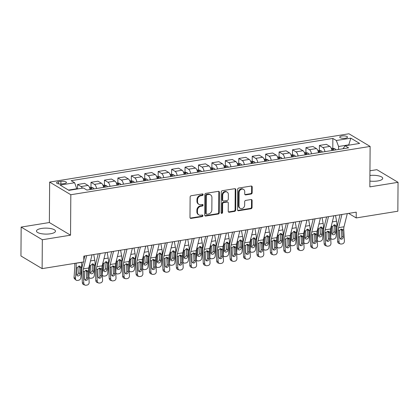 <?xml version="1.0" encoding="UTF-8"?>
<svg xmlns="http://www.w3.org/2000/svg" width="419" height="419" viewBox="0 0 419 419"><rect width="100%" height="100%" fill="white"/><g stroke="black" fill="none" stroke-linecap="round" stroke-linejoin="round"><path stroke-width="0.63" d="M203.131 194.589A0.838 0.702 120.9 0 0 202.398 193.913L191.19 195.725A1.194 1 120.9 0 0 190.126 197.03L189.98 217.445A1.194 1 120.9 0 0 191.027 218.409L202.236 216.602A0.838 0.702 120.9 0 0 202.246 215.015L200.801 215.246A3.823 3.2 120.9 0 1 198.863 214.9A3.823 3.2 120.9 0 1 197.449 212.161L197.459 210.458A3.823 3.2 120.9 0 1 200.858 206.284L202.309 206.054A0.838 0.702 120.9 0 0 202.325 204.462L200.874 204.697A3.823 3.2 120.9 0 1 198.936 204.352A3.823 3.2 120.9 0 1 197.522 201.612L197.532 199.91A3.823 3.2 120.9 0 1 200.937 195.736L202.382 195.5A0.838 0.702 120.9 0 0 203.131 194.589M198.936 204.352L198.365 204.011A3.823 3.2 120.9 0 1 196.951 201.272L196.961 199.57A3.823 3.2 120.9 0 1 200.361 195.395L201.811 195.16A0.838 0.702 120.9 0 0 202.482 193.908M190.174 218.074A1.194 1 120.9 0 0 190.456 218.069L201.665 216.262A0.838 0.702 120.9 0 0 202.335 215.005M198.863 214.9L198.292 214.559A3.823 3.2 120.9 0 1 196.878 211.82L196.888 210.118A3.823 3.2 120.9 0 1 200.287 205.944L201.738 205.708A0.838 0.702 120.9 0 0 202.408 204.456M369.877 181.076A9.496 2.991 0.4 0 0 377.687 180.966A9.496 2.991 0.4 0 0 382.72 178.363A9.496 2.991 0.4 0 0 369.919 175.472M41.518 228.444A9.496 2.991 0.4 0 0 36.484 231.047A9.496 2.991 0.4 0 0 50.442 233.781A9.496 2.991 0.4 0 0 55.476 231.178A9.496 2.991 0.4 0 0 41.518 228.444M341.778 136.018A3.897 1.226 0.4 0 0 339.715 137.086A3.897 1.226 0.4 0 0 345.439 138.207A3.897 1.226 0.4 0 0 347.508 137.139A3.897 1.226 0.4 0 0 341.778 136.018M251.101 194.039A1.194 1 120.9 0 0 252.165 192.735L252.207 187.01A1.194 1 120.9 0 0 251.159 186.046L238.71 188.052A1.194 1 120.9 0 0 237.646 189.357L237.505 209.778A1.194 1 120.9 0 0 238.552 210.741L250.997 208.73A1.194 1 120.9 0 0 252.06 207.426L252.112 200.507A1.194 1 120.9 0 0 251.065 199.544L245.738 200.402A1.194 1 120.9 0 0 244.675 201.707L244.649 205.137A3.195 2.676 120.9 0 1 243.109 208.075A3.195 2.676 120.9 0 1 240.187 208.337A3.195 2.676 120.9 0 1 239.008 206.048L239.097 192.609A3.195 2.676 120.9 0 1 240.637 189.671A3.195 2.676 120.9 0 1 243.559 189.409A3.195 2.676 120.9 0 1 244.743 191.698L244.727 193.939A1.194 1 120.9 0 0 245.775 194.903L251.101 194.039L250.531 193.698A1.194 1 120.9 0 0 251.594 192.394L251.63 186.665A1.194 1 120.9 0 0 251.442 186.041M369.841 186.879L398.05 182.323L397.846 211.218L356.202 217.938L356.244 212.161L83.81 256.129L83.769 261.906L42.125 268.626L42.329 239.736L70.539 235.185L70.821 194.735L370.124 146.43L369.841 186.879M219.399 192.305A1.194 1 120.9 0 0 218.351 191.342L205.902 193.348A1.194 1 120.9 0 0 204.839 194.652L204.697 215.073A1.194 1 120.9 0 0 205.745 216.036L218.194 214.025A1.194 1 120.9 0 0 219.257 212.721L219.399 192.305L218.828 191.96A1.194 1 120.9 0 0 218.634 191.336M222.306 190.703L234.755 188.691A1.194 1 120.9 0 1 235.803 189.655L235.656 210.076A1.194 1 120.9 0 1 234.598 211.38L229.266 212.239A1.194 1 120.9 0 1 228.224 211.276L228.282 202.995A1.194 1 120.9 0 0 227.234 202.031L223.699 202.602A1.194 1 120.9 0 0 222.636 203.906L222.578 212.527A0.838 0.702 120.9 0 1 221.101 212.763L221.242 192.007A1.194 1 120.9 0 1 222.306 190.703M62.096 183.894L64.463 183.512A3.776 1.189 0.4 0 0 66.459 182.48A3.776 1.189 0.4 0 0 60.912 181.396L58.55 181.773A3.776 1.189 0.4 0 0 56.549 182.81A3.776 1.189 0.4 0 0 62.096 183.894M70.821 194.735L49.646 182.082L348.943 133.776L370.124 146.43M332.791 148.268L332.859 138.438L71.172 180.673L74.634 182.742L60.127 185.083L68.936 190.346L83.449 188.005L86.911 190.074L348.598 147.839L345.136 145.77L343.014 148.74M332.859 138.438L336.321 140.506L350.829 138.165L359.643 143.429L345.136 145.77M70.539 235.185L49.363 222.531L21.154 227.082L42.329 239.736M21.154 227.082L20.95 255.972L42.125 268.626M398.05 182.323L376.875 169.674L369.951 170.79M49.363 222.531L49.646 182.082M348.598 213.391L356.202 217.938M74.634 182.742L76.887 189.063M76.892 188.733L68.496 190.085M348.786 145.184L348.786 144.848L338.578 146.498L338.557 149.463M349.226 145.11L348.786 144.848L350.829 138.165M77.552 188.959L77.583 184.486L81.045 186.555A4.871 2.184 80.8 0 1 82.36 188.183M90.132 189.556A4.871 2.184 80.8 0 0 88.032 185.428L84.57 183.354L77.583 184.486M90.986 187.293L91.017 182.317L94.479 184.386A4.871 2.184 80.8 0 1 96.58 188.513M103.561 187.387A4.871 2.184 80.8 0 0 101.466 183.26L98.004 181.191L91.017 182.317M104.415 185.125L104.451 180.149L107.913 182.218A4.871 2.184 80.8 0 1 110.014 186.345M116.995 185.219A4.871 2.184 80.8 0 0 114.9 181.092L111.438 179.023L104.451 180.149M117.849 182.962L117.886 177.981L121.348 180.05A4.871 2.184 80.8 0 1 123.448 184.177M130.429 183.051A4.871 2.184 80.8 0 0 128.334 178.923L124.872 176.855L117.886 177.981M131.283 180.793L131.32 175.812L134.782 177.881A4.871 2.184 80.8 0 1 136.877 182.008M143.864 180.882A4.871 2.184 80.8 0 0 141.769 176.755L138.307 174.686L131.32 175.812M144.717 178.625L144.754 173.644L148.216 175.713A4.871 2.184 80.8 0 1 150.311 179.845M157.298 178.714A4.871 2.184 80.8 0 0 155.203 174.587L151.736 172.518L144.754 173.644M158.152 176.457L158.188 171.476L161.65 173.545A4.871 2.184 80.8 0 1 163.745 177.677M170.732 176.546A4.871 2.184 80.8 0 0 168.632 172.419L165.17 170.35L158.188 171.476M171.586 174.288L171.622 169.307L175.084 171.376A4.871 2.184 80.8 0 1 177.179 175.509M184.166 174.377A4.871 2.184 80.8 0 0 182.066 170.25L178.604 168.181L171.622 169.307M185.02 172.12L185.051 167.139L188.519 169.208A4.871 2.184 80.8 0 1 190.614 173.34M197.6 172.209A4.871 2.184 80.8 0 0 195.5 168.082L192.038 166.013L185.051 167.139M198.454 169.952L198.486 164.971L201.948 167.04A4.871 2.184 80.8 0 1 204.048 171.172M211.035 170.041A4.871 2.184 80.8 0 0 208.934 165.914L205.472 163.845L198.486 164.971M211.888 167.783L211.92 162.802L215.382 164.871A4.871 2.184 80.8 0 1 217.482 169.004M224.464 167.872A4.871 2.184 80.8 0 0 222.369 163.745L218.907 161.676L211.92 162.802M225.317 165.615L225.354 160.634L228.816 162.703A4.871 2.184 80.8 0 1 230.916 166.835M237.898 165.709A4.871 2.184 80.8 0 0 235.803 161.577L232.341 159.508L225.354 160.634M238.751 163.447L238.788 158.466L242.25 160.535A4.871 2.184 80.8 0 1 244.35 164.667M251.332 163.541A4.871 2.184 80.8 0 0 249.237 159.409L245.775 157.34L238.788 158.466M252.186 161.278L252.222 156.297L255.684 158.366A4.871 2.184 80.8 0 1 257.779 162.499M264.766 161.373A4.871 2.184 80.8 0 0 262.671 157.24L259.209 155.171L252.222 156.297M265.62 159.11L265.656 154.129L269.118 156.198A4.871 2.184 80.8 0 1 271.213 160.33M278.2 159.204A4.871 2.184 80.8 0 0 276.105 155.072L272.638 153.003L265.656 154.129M279.054 156.942L279.091 151.961L282.553 154.03A4.871 2.184 80.8 0 1 284.648 158.162M291.634 157.036A4.871 2.184 80.8 0 0 289.534 152.904L286.072 150.835L279.091 151.961M292.488 154.773L292.525 149.793L295.987 151.861A4.871 2.184 80.8 0 1 298.082 155.994M305.069 154.868A4.871 2.184 80.8 0 0 302.968 150.735L299.506 148.666L292.525 149.793M305.922 152.605L305.954 147.624L309.421 149.693A4.871 2.184 80.8 0 1 311.516 153.825M318.503 152.699A4.871 2.184 80.8 0 0 316.403 148.567L312.941 146.498L305.954 147.624M319.357 150.437L319.388 145.456L322.85 147.53A4.871 2.184 80.8 0 1 324.95 151.657M331.937 150.531A4.871 2.184 80.8 0 0 329.837 146.399L326.375 144.33L319.388 145.456M338.578 146.498L336.321 140.506M204.891 215.696A1.194 1 120.9 0 0 205.174 215.691L217.618 213.685A1.194 1 120.9 0 0 218.681 212.381L218.828 191.96M207.054 194.751A0.838 0.702 120.9 0 0 206.31 195.663L206.185 213.585A0.838 0.702 120.9 0 0 206.918 214.261L208.447 214.015A3.823 3.2 120.9 0 0 211.846 209.84L211.93 197.585A3.823 3.2 120.9 0 0 210.516 194.851A3.823 3.2 120.9 0 0 208.583 194.5L207.054 194.751L206.478 194.406A0.838 0.702 120.9 0 0 205.734 195.322L206.31 195.663M206.494 214.182L205.923 213.842A0.838 0.702 120.9 0 1 205.609 213.245L205.734 195.322M210.516 194.851L209.945 194.505A3.823 3.2 120.9 0 0 208.007 194.159L208.583 194.5M206.478 194.406L208.007 194.159M228.413 211.899A1.194 1 120.9 0 0 228.695 211.899L234.022 211.035A1.194 1 120.9 0 0 235.085 209.73L235.227 189.315A1.194 1 120.9 0 0 235.038 188.686M227.836 202.136L227.266 201.796A1.194 1 120.9 0 0 226.658 201.686L223.128 202.257A1.194 1 120.9 0 0 222.065 203.561L222.002 212.182L222.578 212.527M221.174 213.103A0.838 0.702 120.9 0 0 222.002 212.182M228.339 194.4A3.195 2.676 120.9 0 0 227.156 192.112A3.195 2.676 120.9 0 0 224.238 192.373A3.195 2.676 120.9 0 0 222.699 195.312L222.662 200.046A1.194 1 120.9 0 0 223.709 201.01L227.245 200.439A1.194 1 120.9 0 0 228.308 199.135L228.339 194.4M227.156 192.112L226.585 191.771A3.195 2.676 120.9 0 0 223.662 192.033A3.195 2.676 120.9 0 0 222.122 194.971L222.699 195.312M223.107 200.905L222.531 200.56A1.194 1 120.9 0 1 222.091 199.706L222.122 194.971M244.916 194.563A1.194 1 120.9 0 0 245.204 194.557L250.531 193.698M243.559 189.409L242.989 189.063A3.195 2.676 120.9 0 0 240.066 189.325A3.195 2.676 120.9 0 0 238.526 192.263L239.097 192.609M240.187 208.337L239.616 207.997A3.195 2.676 120.9 0 1 238.432 205.708L238.526 192.263M237.693 210.401A1.194 1 120.9 0 0 237.982 210.401L250.426 208.39A1.194 1 120.9 0 0 251.489 207.086L251.536 200.167A1.194 1 120.9 0 0 251.348 199.538M74.592 263.389L74.634 263.614A6.086 2.729 80.8 0 1 74.818 266.725L74.048 277.378L75.467 278.588A2.435 1.927 130.5 0 0 76.033 280.091A2.435 1.927 130.5 0 0 77.457 280.447L78.531 280.274A2.435 1.927 130.5 0 0 80.841 277.724L81.611 267.071L80.61 267.228L80.621 267.558L79.165 266.835L78.741 272.696L80.16 273.906L80.621 267.558M75.939 263.169L75.959 263.268A9.134 4.09 80.8 0 1 76.237 267.935L75.467 278.588M81.312 262.304L81.333 262.404A9.134 4.09 80.8 0 1 81.611 267.071M80.16 273.906A1.948 1.54 -49.5 0 1 78.311 275.948A1.948 1.54 -49.5 0 1 77.175 275.665A1.948 1.54 -49.5 0 1 76.719 274.461L77.232 267.778L78.961 266.007L79.861 266.138L80.61 267.228M76.033 280.091L74.619 278.881A2.435 1.927 -49.5 0 1 74.048 277.378M76.724 274.754A1.948 1.54 130.5 0 0 76.897 274.738A1.948 1.54 130.5 0 0 78.741 272.696M79.165 266.835L79.034 266.044M92.049 254.799L88.765 267.982A6.086 2.729 -99.2 0 0 88.535 270.847L89.153 282.322A2.435 2.116 108.9 0 1 87.131 285.051L86.057 285.224A2.435 2.116 108.9 0 1 85.141 285.15A2.435 2.116 108.9 0 1 83.779 283.192L83.161 271.711L84.319 271.522L85.837 270.26L86.901 270.485L87.377 271.03L87.953 278.2A1.948 1.692 -71.1 0 1 84.518 278.755L84.319 271.522M84.816 255.967L83.784 260.105M83.313 261.98L82.082 266.929A9.134 4.09 -99.2 0 0 81.742 271.224L82.354 282.705L83.779 283.192M86.675 255.669L83.391 268.846A6.086 2.729 -99.2 0 0 83.161 271.711M85.141 285.15L83.716 284.663A2.435 2.116 -71.1 0 1 82.354 282.705M84.957 279.887A1.948 1.692 108.9 0 0 86.534 277.713L86.115 270.517M89.708 264.195A9.134 4.09 80.8 0 1 89.671 265.766L88.901 276.42A2.435 1.927 130.5 0 0 89.467 277.923A2.435 1.927 130.5 0 0 90.892 278.279L91.965 278.106A2.435 1.927 130.5 0 0 94.275 275.555L95.045 264.902L94.045 265.059L94.05 265.389L92.599 264.667L92.175 270.527L93.594 271.737L94.05 265.389M89.535 187.471L90.839 187.262L93.06 187.775A3.226 1.446 80.8 0 1 93.95 188.938M93.73 254.527L94.767 260.236A9.134 4.09 80.8 0 1 95.045 264.902M93.594 271.737A1.948 1.54 -49.5 0 1 91.745 273.78A1.948 1.54 -49.5 0 1 90.609 273.497A1.948 1.54 -49.5 0 1 90.153 272.292L90.666 265.609L92.395 263.844L93.296 263.97L94.045 265.059M90.158 272.586A1.948 1.54 130.5 0 0 90.331 272.57A1.948 1.54 130.5 0 0 92.175 270.527M92.599 264.667L92.468 263.876M91.908 189.268A3.226 1.446 -99.2 0 0 91.447 188.503C90.577 188.121 90.148 188.189 90.153 188.707A3.226 1.446 80.8 0 1 90.619 189.477M103.142 262.027A9.134 4.09 80.8 0 1 103.105 263.598L102.336 274.251A2.435 1.927 130.5 0 0 102.901 275.76A2.435 1.927 130.5 0 0 104.326 276.111L105.399 275.938A2.435 1.927 130.5 0 0 107.709 273.387L108.479 262.734L107.479 262.891L107.484 263.221L106.033 262.498L105.609 268.359L107.028 269.569L107.484 263.221M102.969 185.303L104.273 185.093L106.494 185.607A3.226 1.446 80.8 0 1 107.384 186.769M107.164 252.358L108.202 258.067A9.134 4.09 80.8 0 1 108.479 262.734M107.028 269.569A1.948 1.54 -49.5 0 1 105.179 271.612A1.948 1.54 -49.5 0 1 104.043 271.329A1.948 1.54 -49.5 0 1 103.587 270.124L104.101 263.441L105.829 261.676L106.73 261.802L107.479 262.891M103.593 270.417A1.948 1.54 130.5 0 0 103.765 270.402A1.948 1.54 130.5 0 0 105.609 268.359M106.033 262.498L105.902 261.707M105.342 187.099A3.226 1.446 -99.2 0 0 104.876 186.335C104.012 185.952 103.582 186.02 103.587 186.544A3.226 1.446 80.8 0 1 104.048 187.309M116.576 259.859A9.134 4.09 80.8 0 1 116.54 261.43L115.77 272.083A2.435 1.927 130.5 0 0 116.335 273.591A2.435 1.927 130.5 0 0 117.755 273.942L118.834 273.769A2.435 1.927 130.5 0 0 121.143 271.219L121.908 260.566L120.913 260.728L120.918 261.053L119.467 260.33L119.043 266.191L120.463 267.401L120.918 261.053M116.398 183.134L117.708 182.925L119.923 183.438A3.226 1.446 80.8 0 1 120.813 184.601M120.599 250.19L121.63 255.899A9.134 4.09 80.8 0 1 121.908 260.566M120.463 267.401A1.948 1.54 -49.5 0 1 118.614 269.443A1.948 1.54 -49.5 0 1 117.477 269.16A1.948 1.54 -49.5 0 1 117.021 267.956L117.535 261.273L119.263 259.508L120.164 259.633L120.913 260.728M117.027 268.254A1.948 1.54 130.5 0 0 117.194 268.233A1.948 1.54 130.5 0 0 119.043 266.191M119.467 260.33L119.336 259.539M118.776 184.931A3.226 1.446 -99.2 0 0 118.31 184.166C117.44 183.784 117.011 183.852 117.021 184.376A3.226 1.446 80.8 0 1 117.482 185.14M105.483 252.631L102.199 265.814A6.086 2.729 -99.2 0 0 101.969 268.679L102.587 280.154A2.435 2.116 108.9 0 1 100.565 282.883L99.486 283.055A2.435 2.116 108.9 0 1 98.575 282.982A2.435 2.116 108.9 0 1 97.213 281.023L96.595 269.543L97.753 269.354L99.272 268.092L100.335 268.317L100.811 268.862L101.388 276.032A1.948 1.692 -71.1 0 1 97.952 276.587L97.753 269.354M98.245 253.799L95.516 264.761A9.134 4.09 -99.2 0 0 95.176 269.056L95.789 280.536L97.213 281.023M100.11 253.5L96.826 266.678A6.086 2.729 -99.2 0 0 96.595 269.543M98.575 282.982L97.15 282.495A2.435 2.116 -71.1 0 1 95.789 280.536M98.392 277.718A1.948 1.692 108.9 0 0 99.968 275.545L99.549 268.349M118.917 250.462L115.634 263.645A6.086 2.729 -99.2 0 0 115.403 266.51L116.021 277.986A2.435 2.116 108.9 0 1 113.999 280.714L112.921 280.887A2.435 2.116 108.9 0 1 112.009 280.814A2.435 2.116 108.9 0 1 110.647 278.855L110.029 267.374L111.187 267.186L112.706 265.924L113.769 266.149L114.246 266.694L114.822 273.864A1.948 1.692 -71.1 0 1 111.386 274.419L111.187 267.186M111.679 251.63L108.95 262.593A9.134 4.09 -99.2 0 0 108.61 266.887L109.223 278.368L110.647 278.855M113.544 251.332L110.26 264.509A6.086 2.729 -99.2 0 0 110.029 267.374M112.009 280.814L110.585 280.327A2.435 2.116 -71.1 0 1 109.223 278.368M111.826 275.55A1.948 1.692 108.9 0 0 113.402 273.377L112.983 266.185M132.352 248.294L129.062 261.477A6.086 2.729 -99.2 0 0 128.837 264.342L129.455 275.817A2.435 2.116 108.9 0 1 127.428 278.546L126.355 278.719A2.435 2.116 108.9 0 1 125.443 278.645A2.435 2.116 108.9 0 1 124.082 276.687L123.464 265.206L124.621 265.023L126.14 263.755L127.203 263.98L127.68 264.525L128.256 271.695A1.948 1.692 -71.1 0 1 124.815 272.25L124.621 265.023M125.113 249.462L122.385 260.424A9.134 4.09 -99.2 0 0 122.044 264.719L122.657 276.2L124.082 276.687M126.978 249.164L123.689 262.341A6.086 2.729 -99.2 0 0 123.464 265.206M125.443 278.645L124.019 278.158A2.435 2.116 -71.1 0 1 122.657 276.2M125.26 273.382A1.948 1.692 108.9 0 0 126.837 271.208L126.418 264.017M130.01 257.69A9.134 4.09 80.8 0 1 129.969 259.261L129.199 269.915A2.435 1.927 130.5 0 0 129.77 271.423A2.435 1.927 130.5 0 0 131.189 271.779L132.268 271.601A2.435 1.927 130.5 0 0 134.572 269.05L135.342 258.397L134.347 258.56L134.352 258.884L132.902 258.162L132.477 264.022L133.897 265.232L134.352 258.884M129.832 180.966L131.142 180.757L133.357 181.27A3.226 1.446 80.8 0 1 134.248 182.438M134.033 248.022L135.065 253.731A9.134 4.09 80.8 0 1 135.342 258.397M133.897 265.232A1.948 1.54 -49.5 0 1 132.048 267.275A1.948 1.54 -49.5 0 1 130.911 266.992A1.948 1.54 -49.5 0 1 130.456 265.787L130.969 259.104L132.697 257.339L133.598 257.465L134.347 258.56M130.461 266.086A1.948 1.54 130.5 0 0 130.628 266.065A1.948 1.54 130.5 0 0 132.477 264.022M132.902 258.162L132.771 257.371M132.205 182.763A3.226 1.446 -99.2 0 0 131.744 181.998C130.875 181.616 130.445 181.684 130.456 182.207A3.226 1.446 80.8 0 1 130.917 182.972M145.786 246.126L142.497 259.309A6.086 2.729 -99.2 0 0 142.271 262.174L142.884 273.654A2.435 2.116 108.9 0 1 140.863 276.378L139.789 276.55A2.435 2.116 108.9 0 1 138.872 276.477A2.435 2.116 108.9 0 1 137.511 274.518L136.898 263.038L138.055 262.854L139.574 261.587L140.637 261.812L141.114 262.357L141.69 269.527A1.948 1.692 -71.1 0 1 138.249 270.082L138.055 262.854M138.548 247.294L135.814 258.256A9.134 4.09 -99.2 0 0 135.473 262.551L136.091 274.031L137.511 274.518M140.412 246.995L137.123 260.173A6.086 2.729 -99.2 0 0 136.898 263.038M138.872 276.477L137.453 275.99A2.435 2.116 -71.1 0 1 136.091 274.031M138.694 271.213A1.948 1.692 108.9 0 0 140.265 269.04L139.852 261.849M143.439 255.522A9.134 4.09 80.8 0 1 143.403 257.093L142.633 267.746A2.435 1.927 130.5 0 0 143.204 269.255A2.435 1.927 130.5 0 0 144.623 269.611L145.697 269.433A2.435 1.927 130.5 0 0 148.007 266.882L148.776 256.229L147.781 256.391L147.787 256.716L146.336 255.993L145.912 261.854L147.326 263.064L147.787 256.716M143.267 178.803L144.576 178.588L146.791 179.102A3.226 1.446 80.8 0 1 147.682 180.27M147.467 245.853L148.499 251.562A9.134 4.09 80.8 0 1 148.776 256.229M147.326 263.064A1.948 1.54 -49.5 0 1 145.482 265.107A1.948 1.54 -49.5 0 1 144.346 264.824A1.948 1.54 -49.5 0 1 143.89 263.619L144.403 256.936L146.131 255.171L147.027 255.297L147.781 256.391M143.89 263.918A1.948 1.54 130.5 0 0 144.063 263.897A1.948 1.54 130.5 0 0 145.912 261.854M146.336 255.993L146.205 255.202M145.639 180.594A3.226 1.446 -99.2 0 0 145.178 179.83C144.309 179.447 143.879 179.515 143.89 180.039A3.226 1.446 80.8 0 1 144.351 180.804M156.874 253.354A9.134 4.09 80.8 0 1 156.837 254.93L156.067 265.578A2.435 1.927 130.5 0 0 156.638 267.086A2.435 1.927 130.5 0 0 158.057 267.442L159.131 267.264A2.435 1.927 130.5 0 0 161.441 264.714L162.211 254.061L161.215 254.223L161.221 254.548L159.77 253.825L159.346 259.686L160.76 260.896L161.221 254.548M156.701 176.635L158.005 176.42L160.226 176.933A3.226 1.446 80.8 0 1 161.116 178.101M160.901 243.685L161.933 249.394A9.134 4.09 80.8 0 1 162.211 254.061M160.76 260.896A1.948 1.54 -49.5 0 1 158.916 262.938A1.948 1.54 -49.5 0 1 157.774 262.655A1.948 1.54 -49.5 0 1 157.324 261.451L157.837 254.768L159.566 253.003L160.461 253.128L161.215 254.223M157.324 261.749A1.948 1.54 130.5 0 0 157.497 261.728A1.948 1.54 130.5 0 0 159.346 259.686M159.77 253.825L159.639 253.034M159.073 178.431A3.226 1.446 -99.2 0 0 158.612 177.661C157.743 177.279 157.314 177.347 157.324 177.871A3.226 1.446 80.8 0 1 157.785 178.635M170.308 251.185A9.134 4.09 80.8 0 1 170.271 252.762L169.501 263.41A2.435 1.927 130.5 0 0 170.072 264.918A2.435 1.927 130.5 0 0 171.491 265.274L172.565 265.101A2.435 1.927 130.5 0 0 174.875 262.545L175.645 251.892L174.65 252.055L174.655 252.379L173.204 251.657L172.78 257.517L174.194 258.727L174.655 252.379M170.135 174.466L171.439 174.252L173.66 174.765A3.226 1.446 80.8 0 1 174.55 175.933M174.335 241.517L175.367 247.226A9.134 4.09 80.8 0 1 175.645 251.892M174.194 258.727A1.948 1.54 -49.5 0 1 172.35 260.77A1.948 1.54 -49.5 0 1 171.209 260.487A1.948 1.54 -49.5 0 1 170.758 259.282L171.266 252.599L173 250.834L173.895 250.96L174.65 252.055M170.758 259.581A1.948 1.54 130.5 0 0 170.931 259.56A1.948 1.54 130.5 0 0 172.78 257.517M173.204 251.657L173.068 250.871M172.508 176.263A3.226 1.446 -99.2 0 0 172.047 175.493C171.177 175.111 170.748 175.179 170.758 175.702A3.226 1.446 80.8 0 1 171.219 176.467M183.742 249.017A9.134 4.09 80.8 0 1 183.705 250.593L182.935 261.241A2.435 1.927 130.5 0 0 183.501 262.75A2.435 1.927 130.5 0 0 184.926 263.106L185.999 262.933A2.435 1.927 130.5 0 0 188.309 260.377L189.079 249.724L188.084 249.886L188.089 250.211L186.633 249.488L186.214 255.349L187.628 256.559L188.089 250.211M183.569 172.298L184.873 172.083L187.094 172.597A3.226 1.446 80.8 0 1 187.984 173.765M187.77 239.349L188.801 245.057A9.134 4.09 80.8 0 1 189.079 249.724M187.628 256.559A1.948 1.54 -49.5 0 1 185.779 258.602A1.948 1.54 -49.5 0 1 184.643 258.319A1.948 1.54 -49.5 0 1 184.187 257.114L184.7 250.431L186.429 248.666L187.33 248.792L188.084 249.886M184.192 257.413A1.948 1.54 130.5 0 0 184.365 257.392A1.948 1.54 130.5 0 0 186.214 255.349M186.633 249.488L186.502 248.703M185.942 174.095A3.226 1.446 -99.2 0 0 185.481 173.325C184.611 172.942 184.182 173.01 184.192 173.534A3.226 1.446 80.8 0 1 184.653 174.299M197.176 246.849A9.134 4.09 80.8 0 1 197.139 248.425L196.37 259.078A2.435 1.927 130.5 0 0 196.935 260.581A2.435 1.927 130.5 0 0 198.36 260.937L199.434 260.765A2.435 1.927 130.5 0 0 201.743 258.209L202.513 247.556L201.513 247.718L201.523 248.048L200.067 247.32L199.643 253.181L201.062 254.391L201.523 248.048M197.003 170.13L198.307 169.915L200.528 170.428A3.226 1.446 80.8 0 1 201.419 171.596M201.199 237.18L202.236 242.889A9.134 4.09 80.8 0 1 202.513 247.556M201.062 254.391A1.948 1.54 -49.5 0 1 199.214 256.433A1.948 1.54 -49.5 0 1 198.077 256.15A1.948 1.54 -49.5 0 1 197.621 254.946L198.135 248.263L199.863 246.498L200.764 246.629L201.513 247.718M197.627 255.244A1.948 1.54 130.5 0 0 197.799 255.223A1.948 1.54 130.5 0 0 199.643 253.181M200.067 247.32L199.936 246.534M199.376 171.926A3.226 1.446 -99.2 0 0 198.915 171.156C198.046 170.774 197.616 170.842 197.621 171.366A3.226 1.446 80.8 0 1 198.087 172.13M159.215 243.958L155.931 257.14A6.086 2.729 -99.2 0 0 155.706 260.005L156.318 271.486A2.435 2.116 108.9 0 1 154.297 274.209L153.223 274.382A2.435 2.116 108.9 0 1 152.307 274.309A2.435 2.116 108.9 0 1 150.945 272.35L150.332 260.869L151.489 260.686L153.008 259.419L154.066 259.644L154.548 260.189L155.124 267.359A1.948 1.692 -71.1 0 1 151.683 267.914L151.489 260.686M151.982 245.125L149.248 256.088A9.134 4.09 -99.2 0 0 148.907 260.382L149.525 271.863L150.945 272.35M153.841 244.827L150.557 258.004A6.086 2.729 -99.2 0 0 150.332 260.869M152.307 274.309L150.887 273.822A2.435 2.116 -71.1 0 1 149.525 271.863M152.128 269.045A1.948 1.692 108.9 0 0 153.7 266.872L153.286 259.68M172.649 241.789L169.365 254.972A6.086 2.729 -99.2 0 0 169.14 257.837L169.753 269.317A2.435 2.116 108.9 0 1 167.731 272.041L166.657 272.214A2.435 2.116 108.9 0 1 165.741 272.141A2.435 2.116 108.9 0 1 164.379 270.182L163.766 258.701L164.924 258.518L166.437 257.25L167.5 257.476L167.982 258.02L168.558 265.19A1.948 1.692 -71.1 0 1 165.117 265.746L164.924 258.518M165.416 242.957L162.682 253.919A9.134 4.09 -99.2 0 0 162.342 258.219L162.96 269.695L164.379 270.182M167.275 242.659L163.991 255.836A6.086 2.729 -99.2 0 0 163.766 258.701M165.741 272.141L164.321 271.653A2.435 2.116 -71.1 0 1 162.96 269.695M165.563 266.877A1.948 1.692 108.9 0 0 167.134 264.703L166.72 257.512M186.083 239.621L182.799 252.804A6.086 2.729 -99.2 0 0 182.574 255.669L183.187 267.149A2.435 2.116 108.9 0 1 181.165 269.873L180.091 270.046A2.435 2.116 108.9 0 1 179.175 269.972A2.435 2.116 108.9 0 1 177.813 268.013L177.2 256.533L178.358 256.349L179.871 255.082L180.935 255.312L181.417 255.852L181.993 263.022A1.948 1.692 -71.1 0 1 178.552 263.577L178.358 256.349M178.85 240.789L176.116 251.751A9.134 4.09 -99.2 0 0 175.776 256.051L176.394 267.526L177.813 268.013M180.709 240.49L177.426 253.668A6.086 2.729 -99.2 0 0 177.2 256.533M179.175 269.972L177.756 269.485A2.435 2.116 -71.1 0 1 176.394 267.526M178.997 264.708A1.948 1.692 108.9 0 0 180.568 262.535L180.154 255.344M199.517 237.453L196.233 250.635A6.086 2.729 -99.2 0 0 196.003 253.5L196.621 264.981A2.435 2.116 108.9 0 1 194.599 267.704L193.526 267.877A2.435 2.116 108.9 0 1 192.609 267.804A2.435 2.116 108.9 0 1 191.247 265.845L190.635 254.364L191.792 254.181L193.306 252.914L194.369 253.144L194.845 253.684L195.422 260.854A1.948 1.692 -71.1 0 1 191.986 261.409L191.792 254.181M192.284 238.621L189.55 249.583A9.134 4.09 -99.2 0 0 189.21 253.883L189.823 265.358L191.247 265.845M194.144 238.322L190.86 251.5A6.086 2.729 -99.2 0 0 190.635 254.364M192.609 267.804L191.184 267.317A2.435 2.116 -71.1 0 1 189.823 265.358M192.431 262.54A1.948 1.692 108.9 0 0 194.002 260.367L193.588 253.176M212.952 235.284L209.668 248.467A6.086 2.729 -99.2 0 0 209.437 251.332L210.055 262.813A2.435 2.116 108.9 0 1 208.034 265.536L206.96 265.709A2.435 2.116 108.9 0 1 206.043 265.636A2.435 2.116 108.9 0 1 204.682 263.677L204.063 252.196L205.221 252.013L206.74 250.745L207.803 250.976L208.28 251.52L208.856 258.685A1.948 1.692 -71.1 0 1 205.42 259.241L205.221 252.013M205.719 236.452L202.985 247.414A9.134 4.09 -99.2 0 0 202.644 251.714L203.257 263.195L204.682 263.677M207.578 236.154L204.294 249.331A6.086 2.729 -99.2 0 0 204.063 252.196M206.043 265.636L204.619 265.148A2.435 2.116 -71.1 0 1 203.257 263.195M205.86 260.372A1.948 1.692 108.9 0 0 207.436 258.198L207.017 251.007M210.61 244.68A9.134 4.09 80.8 0 1 210.574 246.257L209.804 256.91A2.435 1.927 130.5 0 0 210.369 258.413A2.435 1.927 130.5 0 0 211.794 258.769L212.868 258.596A2.435 1.927 130.5 0 0 215.177 256.04L215.947 245.387L214.947 245.55L214.952 245.88L213.501 245.152L213.077 251.012L214.497 252.222L214.952 245.88M210.438 167.961L211.742 167.747L213.962 168.26A3.226 1.446 80.8 0 1 214.853 169.428M214.633 235.012L215.67 240.721A9.134 4.09 80.8 0 1 215.947 245.387M214.497 252.222A1.948 1.54 -49.5 0 1 212.648 254.265A1.948 1.54 -49.5 0 1 211.511 253.982A1.948 1.54 -49.5 0 1 211.056 252.777L211.569 246.094L213.297 244.329L214.198 244.46L214.947 245.55M211.061 253.076A1.948 1.54 130.5 0 0 211.234 253.055A1.948 1.54 130.5 0 0 213.077 251.012M213.501 245.152L213.371 244.366M212.81 169.758A3.226 1.446 -99.2 0 0 212.349 168.988C211.48 168.606 211.05 168.674 211.056 169.197A3.226 1.446 80.8 0 1 211.522 169.962M226.386 233.116L223.102 246.299A6.086 2.729 -99.2 0 0 222.871 249.164L223.489 260.644A2.435 2.116 108.9 0 1 221.468 263.368L220.394 263.541A2.435 2.116 108.9 0 1 219.477 263.467A2.435 2.116 108.9 0 1 218.116 261.508L217.498 250.028L218.655 249.844L220.174 248.577L221.237 248.807L221.714 249.352L222.29 256.517A1.948 1.692 -71.1 0 1 218.854 257.072L218.655 249.844M219.147 234.284L216.419 245.246A9.134 4.09 -99.2 0 0 216.078 249.546L216.691 261.027L218.116 261.508M221.012 233.985L217.728 247.168A6.086 2.729 -99.2 0 0 217.498 250.028M219.477 263.467L218.053 262.98A2.435 2.116 -71.1 0 1 216.691 261.027M219.294 258.204A1.948 1.692 108.9 0 0 220.871 256.03L220.452 248.839M224.045 242.512A9.134 4.09 80.8 0 1 224.008 244.088L223.238 254.742A2.435 1.927 130.5 0 0 223.804 256.245A2.435 1.927 130.5 0 0 225.228 256.601L226.302 256.428A2.435 1.927 130.5 0 0 228.612 253.872L229.382 243.219L228.381 243.381L228.386 243.711L226.936 242.983L226.511 248.844L227.931 250.054L228.386 243.711M223.872 165.793L225.176 165.584L227.397 166.092A3.226 1.446 80.8 0 1 228.287 167.26M228.067 232.849L229.104 238.552A9.134 4.09 80.8 0 1 229.382 243.219M227.931 250.054A1.948 1.54 -49.5 0 1 226.082 252.097A1.948 1.54 -49.5 0 1 224.945 251.814A1.948 1.54 -49.5 0 1 224.49 250.609L225.003 243.926L226.731 242.161L227.632 242.292L228.381 243.381M224.495 250.908A1.948 1.54 130.5 0 0 224.668 250.887A1.948 1.54 130.5 0 0 226.511 248.844M226.936 242.983L226.805 242.198M226.244 167.59A3.226 1.446 -99.2 0 0 225.778 166.82C224.914 166.437 224.484 166.505 224.49 167.029A3.226 1.446 80.8 0 1 224.951 167.794M239.82 230.948L236.536 244.13A6.086 2.729 -99.2 0 0 236.306 246.995L236.924 258.476A2.435 2.116 108.9 0 1 234.902 261.199L233.823 261.372A2.435 2.116 108.9 0 1 232.912 261.299A2.435 2.116 108.9 0 1 231.55 259.34L230.932 247.865L232.089 247.676L233.608 246.409L234.671 246.639L235.148 247.184L235.724 254.349A1.948 1.692 -71.1 0 1 232.288 254.904L232.089 247.676M232.582 232.116L229.853 243.078A9.134 4.09 -99.2 0 0 229.512 247.378L230.125 258.858L231.55 259.34M234.446 231.817L231.162 245A6.086 2.729 -99.2 0 0 230.932 247.865M232.912 261.299L231.487 260.812A2.435 2.116 -71.1 0 1 230.125 258.858M232.728 256.035A1.948 1.692 108.9 0 0 234.305 253.862L233.886 246.671M237.479 240.344A9.134 4.09 80.8 0 1 237.442 241.92L236.672 252.573A2.435 1.927 130.5 0 0 237.238 254.076A2.435 1.927 130.5 0 0 238.662 254.433L239.736 254.26A2.435 1.927 130.5 0 0 242.046 251.704L242.811 241.051L241.815 241.213L241.821 241.543L240.37 240.815L239.946 246.676L241.365 247.886L241.821 241.543M237.301 163.625L238.61 163.415L240.825 163.923A3.226 1.446 80.8 0 1 241.716 165.091M241.501 230.68L242.533 236.384A9.134 4.09 80.8 0 1 242.811 241.051M241.365 247.886A1.948 1.54 -49.5 0 1 239.516 249.928A1.948 1.54 -49.5 0 1 238.38 249.645A1.948 1.54 -49.5 0 1 237.924 248.441L238.437 241.758L240.166 239.993L241.066 240.124L241.815 241.213M237.929 248.739A1.948 1.54 130.5 0 0 238.097 248.718A1.948 1.54 130.5 0 0 239.946 246.676M240.37 240.815L240.239 240.029M239.678 165.421A3.226 1.446 -99.2 0 0 239.212 164.651C238.343 164.269 237.913 164.337 237.924 164.861A3.226 1.446 80.8 0 1 238.385 165.631M253.254 228.779L249.965 241.962A6.086 2.729 -99.2 0 0 249.74 244.827L250.358 256.308A2.435 2.116 108.9 0 1 248.331 259.031L247.257 259.204A2.435 2.116 108.9 0 1 246.346 259.131A2.435 2.116 108.9 0 1 244.984 257.172L244.366 245.696L245.524 245.508L247.042 244.24L248.106 244.471L248.582 245.015L249.158 252.18A1.948 1.692 -71.1 0 1 245.717 252.736L245.524 245.508M246.016 229.947L243.287 240.909A9.134 4.09 -99.2 0 0 242.947 245.209L243.559 256.69L244.984 257.172M247.88 229.649L244.591 242.831A6.086 2.729 -99.2 0 0 244.366 245.696M246.346 259.131L244.921 258.643A2.435 2.116 -71.1 0 1 243.559 256.69M246.163 253.867A1.948 1.692 108.9 0 0 247.739 251.693L247.32 244.502M250.913 238.175A9.134 4.09 80.8 0 1 250.871 239.752L250.101 250.405A2.435 1.927 130.5 0 0 250.672 251.908A2.435 1.927 130.5 0 0 252.091 252.264L253.17 252.091A2.435 1.927 130.5 0 0 255.475 249.535L256.245 238.882L255.25 239.045L255.255 239.375L253.804 238.647L253.38 244.507L254.799 245.717L255.255 239.375M250.735 161.456L252.044 161.247L254.26 161.755A3.226 1.446 80.8 0 1 255.15 162.923M254.935 228.512L255.967 234.216A9.134 4.09 80.8 0 1 256.245 238.882M254.799 245.717A1.948 1.54 -49.5 0 1 252.95 247.76A1.948 1.54 -49.5 0 1 251.814 247.477A1.948 1.54 -49.5 0 1 251.358 246.272L251.871 239.589L253.6 237.824L254.501 237.955L255.25 239.045M251.363 246.571A1.948 1.54 130.5 0 0 251.531 246.55A1.948 1.54 130.5 0 0 253.38 244.507M253.804 238.647L253.673 237.861M253.107 163.253A3.226 1.446 -99.2 0 0 252.647 162.483C251.777 162.101 251.348 162.169 251.358 162.692A3.226 1.446 80.8 0 1 251.819 163.462M266.688 226.616L263.399 239.794A6.086 2.729 -99.2 0 0 263.174 242.659L263.787 254.139A2.435 2.116 108.9 0 1 261.765 256.863L260.691 257.036A2.435 2.116 108.9 0 1 259.775 256.962A2.435 2.116 108.9 0 1 258.413 255.003L257.8 243.528L258.958 243.339L260.477 242.072L261.54 242.302L262.016 242.847L262.593 250.012A1.948 1.692 -71.1 0 1 259.152 250.567L258.958 243.339M259.45 227.779L256.716 238.741A9.134 4.09 -99.2 0 0 256.376 243.041L256.994 254.522L258.413 255.003M261.315 227.48L258.025 240.663A6.086 2.729 -99.2 0 0 257.8 243.528M259.775 256.962L258.355 256.475A2.435 2.116 -71.1 0 1 256.994 254.522M259.597 251.699A1.948 1.692 108.9 0 0 261.168 249.525L260.754 242.334M264.347 236.007A9.134 4.09 80.8 0 1 264.305 237.583L263.535 248.237A2.435 1.927 130.5 0 0 264.106 249.74A2.435 1.927 130.5 0 0 265.526 250.096L266.599 249.923A2.435 1.927 130.5 0 0 268.909 247.367L269.679 236.714L268.684 236.876L268.689 237.206L267.238 236.484L266.814 242.339L268.228 243.549L268.689 237.206M264.169 159.288L265.478 159.079L267.694 159.587A3.226 1.446 80.8 0 1 268.584 160.755M268.37 226.344L269.401 232.047A9.134 4.09 80.8 0 1 269.679 236.714M268.228 243.549A1.948 1.54 -49.5 0 1 266.384 245.592A1.948 1.54 -49.5 0 1 265.248 245.309A1.948 1.54 -49.5 0 1 264.792 244.104L265.306 237.421L267.034 235.656L267.93 235.787L268.684 236.876M264.792 244.403A1.948 1.54 130.5 0 0 264.965 244.382A1.948 1.54 130.5 0 0 266.814 242.339M267.238 236.484L267.107 235.693M266.542 161.085A3.226 1.446 -99.2 0 0 266.081 160.315C265.211 159.932 264.782 160 264.792 160.524A3.226 1.446 80.8 0 1 265.253 161.294M280.117 224.448L276.833 237.625A6.086 2.729 -99.2 0 0 276.608 240.49L277.221 251.971A2.435 2.116 108.9 0 1 275.199 254.694L274.126 254.867A2.435 2.116 108.9 0 1 273.209 254.794A2.435 2.116 108.9 0 1 271.847 252.84L271.234 241.36L272.392 241.171L273.911 239.909L274.969 240.134L275.451 240.679L276.027 247.844A1.948 1.692 -71.1 0 1 272.586 248.399L272.392 241.171M272.884 225.616L270.15 236.573A9.134 4.09 -99.2 0 0 269.81 240.873L270.428 252.353L271.847 252.84M274.744 225.312L271.46 238.495A6.086 2.729 -99.2 0 0 271.234 241.36M273.209 254.794L271.79 254.307A2.435 2.116 -71.1 0 1 270.428 252.353M273.031 249.53A1.948 1.692 108.9 0 0 274.602 247.357L274.188 240.166M277.776 233.839A9.134 4.09 80.8 0 1 277.739 235.415L276.969 246.068A2.435 1.927 130.5 0 0 277.54 247.571A2.435 1.927 130.5 0 0 278.96 247.928L280.033 247.755A2.435 1.927 130.5 0 0 282.343 245.199L283.113 234.546L282.118 234.708L282.123 235.038L280.672 234.315L280.248 240.171L281.662 241.381L282.123 235.038M277.603 157.12L278.907 156.91L281.128 157.418A3.226 1.446 80.8 0 1 282.018 158.586M281.804 224.175L282.835 229.879A9.134 4.09 80.8 0 1 283.113 234.546M281.662 241.381A1.948 1.54 -49.5 0 1 279.819 243.429A1.948 1.54 -49.5 0 1 278.677 243.14A1.948 1.54 -49.5 0 1 278.226 241.936L278.74 235.253L280.468 233.488L281.364 233.619L282.118 234.708M278.226 242.234A1.948 1.54 130.5 0 0 278.399 242.213A1.948 1.54 130.5 0 0 280.248 240.171M280.672 234.315L280.541 233.524M279.976 158.916A3.226 1.446 -99.2 0 0 279.515 158.146C278.645 157.764 278.216 157.832 278.226 158.356A3.226 1.446 80.8 0 1 278.687 159.126M293.551 222.28L290.267 235.457A6.086 2.729 -99.2 0 0 290.042 238.322L290.655 249.803A2.435 2.116 108.9 0 1 288.633 252.526L287.56 252.704A2.435 2.116 108.9 0 1 286.643 252.626A2.435 2.116 108.9 0 1 285.281 250.672L284.669 239.191L285.826 239.003L287.34 237.741L288.403 237.966L288.885 238.511L289.461 245.675A1.948 1.692 -71.1 0 1 286.02 246.231L285.826 239.003M286.318 223.447L283.584 234.404A9.134 4.09 -99.2 0 0 283.244 238.704L283.862 250.185L285.281 250.672M288.178 223.144L284.894 236.326A6.086 2.729 -99.2 0 0 284.669 239.191M286.643 252.626L285.224 252.144A2.435 2.116 -71.1 0 1 283.862 250.185M286.465 247.362A1.948 1.692 108.9 0 0 288.036 245.188L287.623 237.997M291.21 231.67A9.134 4.09 80.8 0 1 291.174 233.247L290.404 243.9A2.435 1.927 130.5 0 0 290.975 245.403A2.435 1.927 130.5 0 0 292.394 245.759L293.468 245.586A2.435 1.927 130.5 0 0 295.777 243.03L296.547 232.377L295.552 232.54L295.557 232.87L294.107 232.147L293.682 238.002L295.096 239.212L295.557 232.87M291.037 154.951L292.342 154.742L294.562 155.25A3.226 1.446 80.8 0 1 295.453 156.418M295.238 222.007L296.27 227.711A9.134 4.09 80.8 0 1 296.547 232.377M295.096 239.212A1.948 1.54 -49.5 0 1 293.253 241.26A1.948 1.54 -49.5 0 1 292.111 240.972A1.948 1.54 -49.5 0 1 291.661 239.768L292.169 233.084L293.902 231.319L294.798 231.45L295.552 232.54M291.661 240.066A1.948 1.54 130.5 0 0 291.834 240.045A1.948 1.54 130.5 0 0 293.682 238.002M294.107 232.147L293.97 231.356M293.41 156.748A3.226 1.446 -99.2 0 0 292.949 155.978C292.08 155.596 291.65 155.664 291.661 156.187A3.226 1.446 80.8 0 1 292.122 156.957M304.644 229.502A9.134 4.09 80.8 0 1 304.608 231.079L303.838 241.732A2.435 1.927 130.5 0 0 304.404 243.235A2.435 1.927 130.5 0 0 305.828 243.591L306.902 243.418A2.435 1.927 130.5 0 0 309.212 240.862L309.981 230.209L308.986 230.371L308.992 230.701L307.536 229.979L307.117 235.834L308.531 237.044L308.992 230.701M304.472 152.783L305.776 152.574L307.996 153.082A3.226 1.446 80.8 0 1 308.887 154.25M308.672 219.839L309.704 225.542A9.134 4.09 80.8 0 1 309.981 230.209M308.531 237.044A1.948 1.54 -49.5 0 1 306.682 239.092A1.948 1.54 -49.5 0 1 305.545 238.804A1.948 1.54 -49.5 0 1 305.095 237.599L305.603 230.916L307.331 229.151L308.232 229.282L308.986 230.371M305.095 237.898A1.948 1.54 130.5 0 0 305.268 237.877A1.948 1.54 130.5 0 0 307.117 235.834M307.536 229.979L307.405 229.188M306.844 154.58A3.226 1.446 -99.2 0 0 306.383 153.81C305.514 153.427 305.084 153.495 305.095 154.019A3.226 1.446 80.8 0 1 305.556 154.789M318.079 227.334A9.134 4.09 80.8 0 1 318.042 228.91L317.272 239.563A2.435 1.927 130.5 0 0 317.838 241.066A2.435 1.927 130.5 0 0 319.262 241.423L320.336 241.25A2.435 1.927 130.5 0 0 322.646 238.694L323.416 228.041L322.415 228.203L322.426 228.533L320.97 227.81L320.545 233.666L321.965 234.876L322.426 228.533M317.906 150.615L319.21 150.405L321.431 150.913A3.226 1.446 80.8 0 1 322.321 152.081M322.101 217.671L323.138 223.374A9.134 4.09 80.8 0 1 323.416 228.041M321.965 234.876A1.948 1.54 -49.5 0 1 320.116 236.924A1.948 1.54 -49.5 0 1 318.979 236.635A1.948 1.54 -49.5 0 1 318.524 235.431L319.037 228.748L320.765 226.983L321.666 227.114L322.415 228.203M318.529 235.729A1.948 1.54 130.5 0 0 318.702 235.714A1.948 1.54 130.5 0 0 320.545 233.666M320.97 227.81L320.839 227.019M320.278 152.411A3.226 1.446 -99.2 0 0 319.817 151.641C318.948 151.259 318.519 151.327 318.524 151.851A3.226 1.446 80.8 0 1 318.99 152.621M331.513 225.165A9.134 4.09 80.8 0 1 331.476 226.742L330.706 237.395A2.435 1.927 130.5 0 0 331.272 238.898A2.435 1.927 130.5 0 0 332.696 239.254L333.77 239.081A2.435 1.927 130.5 0 0 336.08 236.526L336.85 225.872L335.849 226.035L335.855 226.365L334.404 225.642L333.98 231.498L335.399 232.713L335.855 226.365M331.34 148.446L332.644 148.237L334.865 148.745A3.226 1.446 80.8 0 1 335.755 149.913M335.535 215.502L336.572 221.206A9.134 4.09 80.8 0 1 336.85 225.872M335.399 232.713A1.948 1.54 -49.5 0 1 333.55 234.755A1.948 1.54 -49.5 0 1 332.414 234.467A1.948 1.54 -49.5 0 1 331.958 233.263L332.471 226.579L334.2 224.814L335.1 224.945L335.849 226.035M331.963 233.561A1.948 1.54 130.5 0 0 332.136 233.545A1.948 1.54 130.5 0 0 333.98 231.498M334.404 225.642L334.273 224.851M333.713 150.243A3.226 1.446 -99.2 0 0 333.252 149.473C332.382 149.091 331.953 149.164 331.958 149.683A3.226 1.446 80.8 0 1 332.424 150.452M306.986 220.111L303.702 233.289A6.086 2.729 -99.2 0 0 303.476 236.154L304.089 247.634A2.435 2.116 108.9 0 1 302.068 250.358L300.994 250.536A2.435 2.116 108.9 0 1 300.077 250.457A2.435 2.116 108.9 0 1 298.716 248.504L298.103 237.023L299.26 236.835L300.774 235.572L301.837 235.797L302.319 236.342L302.895 243.507A1.948 1.692 -71.1 0 1 299.454 244.062L299.26 236.835M299.753 221.279L297.019 232.236A9.134 4.09 -99.2 0 0 296.678 236.536L297.296 248.017L298.716 248.504M301.612 220.975L298.328 234.158A6.086 2.729 -99.2 0 0 298.103 237.023M300.077 250.457L298.658 249.975A2.435 2.116 -71.1 0 1 297.296 248.017M299.899 245.194A1.948 1.692 108.9 0 0 301.471 243.02L301.057 235.829M320.42 217.943L317.136 231.12A6.086 2.729 -99.2 0 0 316.911 233.985L317.523 245.466A2.435 2.116 108.9 0 1 315.502 248.189L314.428 248.367A2.435 2.116 108.9 0 1 313.512 248.289A2.435 2.116 108.9 0 1 312.15 246.335L311.537 234.855L312.694 234.666L314.208 233.404L315.271 233.629L315.748 234.174L316.324 241.339A1.948 1.692 -71.1 0 1 312.888 241.894L312.694 234.666M313.187 219.111L310.453 230.073A9.134 4.09 -99.2 0 0 310.112 234.368L310.725 245.848L312.15 246.335M315.046 218.807L311.762 231.99A6.086 2.729 -99.2 0 0 311.537 234.855M313.512 248.289L312.087 247.807A2.435 2.116 -71.1 0 1 310.725 245.848M313.333 243.025A1.948 1.692 108.9 0 0 314.905 240.857L314.491 233.661M333.854 215.775L330.57 228.952A6.086 2.729 -99.2 0 0 330.34 231.817L330.958 243.298A2.435 2.116 108.9 0 1 328.936 246.026L327.862 246.199A2.435 2.116 108.9 0 1 326.946 246.121A2.435 2.116 108.9 0 1 325.584 244.167L324.966 232.686L326.123 232.498L327.642 231.236L328.706 231.461L329.182 232.006L329.758 239.17A1.948 1.692 -71.1 0 1 326.322 239.726L326.123 232.498M326.621 216.942L323.887 227.905A9.134 4.09 -99.2 0 0 323.547 232.199L324.159 243.68L325.584 244.167M328.48 216.639L325.196 229.822A6.086 2.729 -99.2 0 0 324.966 232.686M326.946 246.121L325.521 245.639A2.435 2.116 -71.1 0 1 324.159 243.68M326.762 240.857A1.948 1.692 108.9 0 0 328.339 238.689L327.92 231.492M347.288 213.606L344.004 226.784A6.086 2.729 -99.2 0 0 343.774 229.649L344.392 241.129A2.435 2.116 108.9 0 1 342.37 243.858L341.296 244.031A2.435 2.116 108.9 0 1 340.38 243.952A2.435 2.116 108.9 0 1 339.018 241.999L338.4 230.518L339.558 230.33L341.076 229.067L342.14 229.293L342.616 229.837L343.192 237.002A1.948 1.692 -71.1 0 1 339.757 237.557L339.558 230.33M340.05 214.774L337.321 225.736A9.134 4.09 -99.2 0 0 336.981 230.031L337.594 241.512L339.018 241.999M341.914 214.47L338.631 227.653A6.086 2.729 -99.2 0 0 338.4 230.518M340.38 243.952L338.955 243.47A2.435 2.116 -71.1 0 1 337.594 241.512M340.197 238.689A1.948 1.692 108.9 0 0 341.773 236.52L341.354 229.324M88.032 185.428L81.045 186.555M101.466 183.26L94.479 184.386M114.9 181.092L107.913 182.218M128.334 178.923L121.348 180.05M141.769 176.755L134.782 177.881M155.203 174.587L148.216 175.713M168.632 172.419L161.65 173.545M182.066 170.25L175.084 171.376M195.5 168.082L188.519 169.208M208.934 165.914L201.948 167.04M222.369 163.745L215.382 164.871M235.803 161.577L228.816 162.703M249.237 159.409L242.25 160.535M262.671 157.24L255.684 158.366M276.105 155.072L269.118 156.198M289.534 152.904L282.553 154.03M302.968 150.735L295.987 151.861M316.403 148.567L309.421 149.693M329.837 146.399L322.85 147.53M58.534 183.868L58.55 181.773M60.896 184.014L60.912 181.396M200.361 195.395L200.937 195.736M196.961 199.57L197.532 199.91M196.951 201.272L197.522 201.612M201.738 205.708L202.309 206.054M200.287 205.944L200.858 206.284M196.888 210.118L197.459 210.458M196.878 211.82L197.449 212.161M201.665 216.262L202.236 216.602M190.456 218.069L191.027 218.409M201.811 195.16L202.382 195.5M218.681 212.381L219.257 212.721M217.618 213.685L218.194 214.025M205.174 215.691L205.745 216.036M205.609 213.245L206.185 213.585M235.227 189.315L235.803 189.655M235.085 209.73L235.656 210.076M234.022 211.035L234.598 211.38M228.695 211.899L229.266 212.239M226.658 201.686L227.234 202.031M223.128 202.257L223.699 202.602M222.065 203.561L222.636 203.906M222.091 199.706L222.662 200.046M245.204 194.557L245.775 194.903M238.432 205.708L239.008 206.048M251.536 200.167L252.112 200.507M251.489 207.086L252.06 207.426M250.426 208.39L250.997 208.73M237.982 210.401L238.552 210.741M251.63 186.665L252.207 187.01M251.594 192.394L252.165 192.735M81.333 262.404L75.959 263.268M77.232 267.778L76.237 267.935M87.377 271.03L88.535 270.847M83.391 268.846L88.765 267.982M86.534 277.713L87.953 278.2M87.618 271.884L86.167 270.873M93.002 187.759L89.823 188.272M94.767 260.236L90.525 260.917M90.666 265.609L89.671 265.766M91.436 189.346L91.447 188.503M106.436 185.591L103.257 186.104M108.202 258.067L103.959 258.748M104.101 263.441L103.105 263.598M104.87 187.178L104.876 186.335M119.871 183.422L116.692 183.936M121.63 255.899L117.393 256.58M117.535 261.273L116.54 261.43M118.305 185.009L118.31 184.166M100.811 268.862L101.969 268.679M96.826 266.678L102.199 265.814M99.968 275.545L101.388 276.032M101.052 269.716L99.602 268.705M114.246 266.694L115.403 266.51M110.26 264.509L115.634 263.645M113.402 273.377L114.822 273.864M114.487 267.547L113.036 266.536M127.68 264.525L128.837 264.342M123.689 262.341L129.062 261.477M126.837 271.208L128.256 271.695M127.915 265.379L126.47 264.368M133.305 181.254L130.12 181.767M135.065 253.731L130.822 254.417M130.969 259.104L129.969 259.261M131.739 182.841L131.744 181.998M141.114 262.357L142.271 262.174M137.123 260.173L142.497 259.309M140.265 269.04L141.69 269.527M141.35 263.211L139.899 262.2M146.739 179.086L143.555 179.599M148.499 251.562L144.256 252.248M144.403 256.936L143.403 257.093M145.173 180.673L145.178 179.83M160.173 176.918L156.989 177.431M161.933 249.394L157.691 250.08M157.837 254.768L156.837 254.93M158.607 178.504L158.612 177.661M173.602 174.749L170.423 175.262M175.367 247.226L171.125 247.912M171.266 252.599L170.271 252.762M172.041 176.336L172.047 175.493M187.036 172.581L183.857 173.094M188.801 245.057L184.559 245.744M184.7 250.431L183.705 250.593M185.476 174.168L185.481 173.325M200.471 170.413L197.291 170.926M202.236 242.889L197.993 243.575M198.135 248.263L197.139 248.425M198.91 172L198.915 171.156M154.548 260.189L155.706 260.005M150.557 258.004L155.931 257.14M153.7 266.872L155.124 267.359M154.784 261.042L153.333 260.031M167.982 258.02L169.14 257.837M163.991 255.836L169.365 254.972M167.134 264.703L168.558 265.19M168.218 258.874L166.767 257.863M181.417 255.852L182.574 255.669M177.426 253.668L182.799 252.804M180.568 262.535L181.993 263.022M181.652 256.706L180.201 255.695M194.845 253.684L196.003 253.5M190.86 251.5L196.233 250.635M194.002 260.367L195.422 260.854M195.086 254.537L193.636 253.526M208.28 251.52L209.437 251.332M204.294 249.331L209.668 248.467M207.436 258.198L208.856 258.685M208.521 252.369L207.07 251.363M213.905 168.249L210.726 168.763M215.67 240.721L211.427 241.407M211.569 246.094L210.574 246.257M212.339 169.831L212.349 168.988M221.714 249.352L222.871 249.164M217.728 247.168L223.102 246.299M220.871 256.03L222.29 256.517M221.955 250.201L220.504 249.195M227.339 166.081L224.16 166.594M229.104 238.552L224.862 239.239M225.003 243.926L224.008 244.088M225.773 167.663L225.778 166.82M235.148 247.184L236.306 246.995M231.162 245L236.536 244.13M234.305 253.862L235.724 254.349M235.389 248.032L233.938 247.027M240.773 163.913L237.594 164.426M242.533 236.384L238.296 237.07M238.437 241.758L237.442 241.92M239.207 165.495L239.212 164.651M248.582 245.015L249.74 244.827M244.591 242.831L249.965 241.962M247.739 251.693L249.158 252.18M248.818 245.869L247.372 244.858M254.207 161.744L251.023 162.258M255.967 234.216L251.725 234.902M251.871 239.589L250.871 239.752M252.641 163.326L252.647 162.483M262.016 242.847L263.174 242.659M258.025 240.663L263.399 239.794M261.168 249.525L262.593 250.012M262.252 243.701L260.801 242.69M267.641 159.576L264.457 160.089M269.401 232.047L265.159 232.734M265.306 237.421L264.305 237.583M266.075 161.158L266.081 160.315M275.451 240.679L276.608 240.49M271.46 238.495L276.833 237.625M274.602 247.357L276.027 247.844M275.686 241.533L274.236 240.522M281.076 157.408L277.891 157.921M282.835 229.879L278.593 230.565M278.74 235.253L277.739 235.415M279.51 158.99L279.515 158.146M288.885 238.511L290.042 238.322M284.894 236.326L290.267 235.457M288.036 245.188L289.461 245.675M289.12 239.364L287.67 238.353M294.505 155.239L291.325 155.753M296.27 227.711L292.027 228.397M292.169 233.084L291.174 233.247M292.944 156.821L292.949 155.978M307.939 153.071L304.76 153.584M309.704 225.542L305.461 226.229M305.603 230.916L304.608 231.079M306.378 154.653L306.383 153.81M321.373 150.903L318.194 151.416M323.138 223.374L318.896 224.06M319.037 228.748L318.042 228.91M319.812 152.485L319.817 151.641M334.807 148.735L331.628 149.248M336.572 221.206L332.33 221.892M332.471 226.579L331.476 226.742M333.241 150.316L333.252 149.473M302.319 236.342L303.476 236.154M298.328 234.158L303.702 233.289M301.471 243.02L302.895 243.507M302.555 237.196L301.104 236.185M315.748 234.174L316.911 233.985M311.762 231.99L317.136 231.12M314.905 240.857L316.324 241.339M315.989 235.028L314.538 234.017M329.182 232.006L330.34 231.817M325.196 229.822L330.57 228.952M328.339 238.689L329.758 239.17M329.423 232.859L327.972 231.848M342.616 229.837L343.774 229.649M338.631 227.653L344.004 226.784M341.773 236.52L343.192 237.002M342.857 230.691L341.406 229.68M89.467 277.923L88.891 277.43M102.901 275.76L102.325 275.262M116.335 273.591L115.759 273.094M129.77 271.423L129.188 270.925M143.204 269.255L142.622 268.757M156.638 267.086L156.057 266.589M170.072 264.918L169.491 264.42M183.501 262.75L182.925 262.252M196.935 260.581L196.359 260.089M210.369 258.413L209.793 257.921M223.804 256.245L223.227 255.752M237.238 254.076L236.662 253.584M250.672 251.908L250.091 251.416M264.106 249.74L263.525 249.247M277.54 247.571L276.959 247.079M290.975 245.403L290.393 244.911M304.404 243.235L303.827 242.742M317.838 241.066L317.262 240.574M331.272 238.898L330.696 238.406"/></g></svg>
